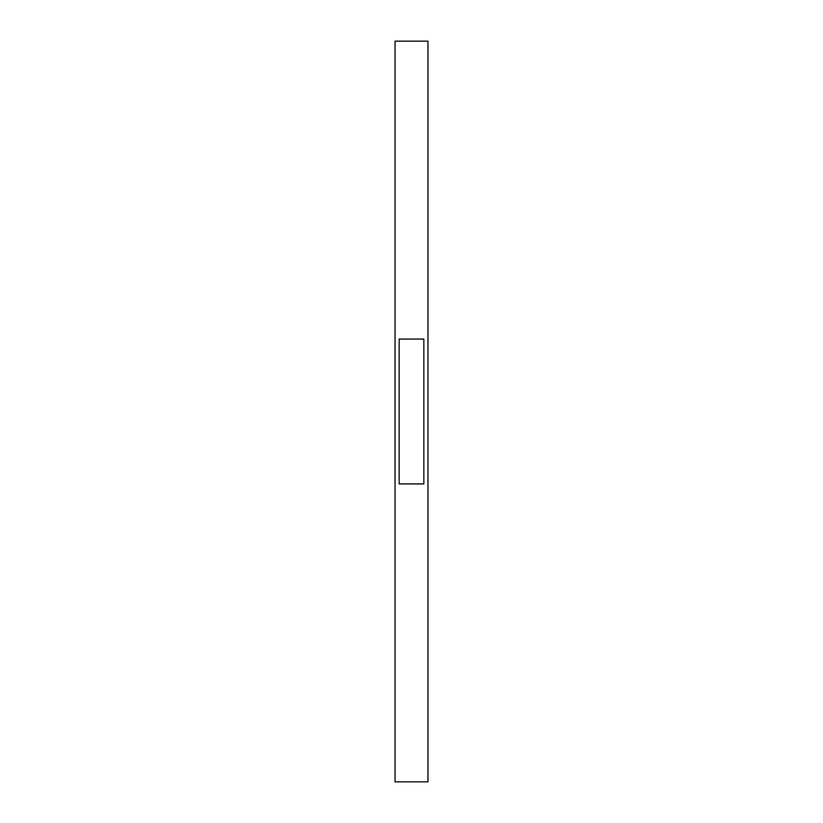 <?xml version="1.0" encoding="UTF-8"?>
<svg xmlns="http://www.w3.org/2000/svg" width="823" height="823" viewBox="0 0 823 823"><rect width="100%" height="100%" fill="white"/><g stroke="black" fill="none" stroke-linecap="round" stroke-linejoin="round"><path stroke-width="1.23" d="M399.155 339.066L423.845 339.066L423.845 483.934L399.155 483.934L399.155 339.066M427.96 411.5L427.96 781.85L395.04 781.85L395.04 41.15L427.96 41.15L427.96 411.5"/></g></svg>
